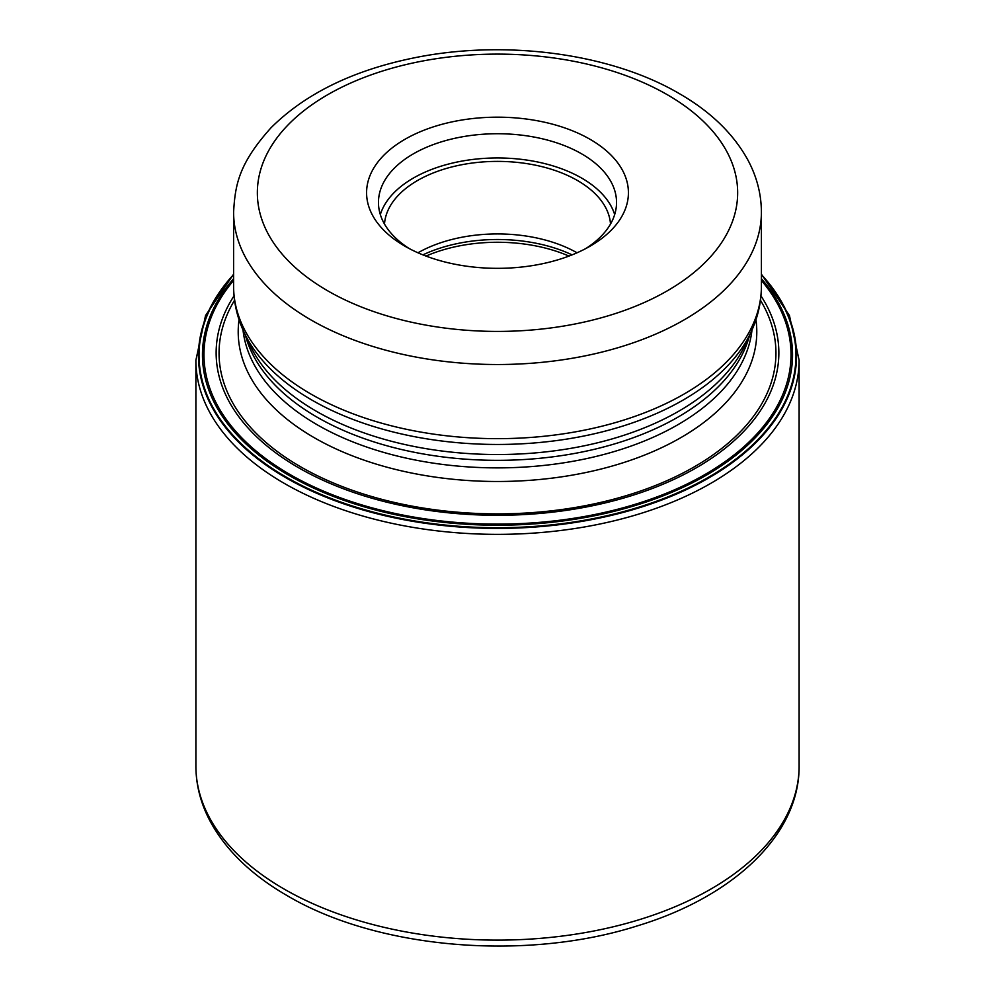 <?xml version="1.0" encoding="UTF-8"?>
<svg xmlns="http://www.w3.org/2000/svg" width="995" height="995" viewBox="0 0 995 995"><rect width="100%" height="100%" fill="white"/><g stroke="black" fill="none" stroke-linecap="round" stroke-linejoin="round"><path stroke-width="1.49" d="M761.399 274.558A299.035 172.645 180 0 1 675.481 494.49A299.035 172.645 180 0 1 286.05 477.836A299.035 172.645 180 0 1 233.601 274.558M760.964 295.851A281.349 162.434 0 0 1 649.797 489.44A281.349 162.434 0 0 1 298.55 467.712A281.349 162.434 180 0 1 234.036 295.851M233.601 274.894A298.475 172.322 180 0 0 286.448 477.252A298.475 172.322 0 0 0 674.734 494.055A298.475 172.322 0 0 0 761.399 274.894M417.975 252.792A113.107 65.297 180 0 1 577.025 252.792M610.507 224.049A113.107 65.297 0 0 0 577.473 180.518A113.107 65.297 0 0 0 456.344 165.867A113.107 65.297 0 0 0 384.493 224.049M380.326 214.572A119.039 68.73 180 0 1 461.854 161.115A119.039 68.73 180 0 1 581.677 178.093A119.039 68.73 180 0 1 614.674 214.572M585.669 248.626A119.039 68.73 0 0 0 616.539 202.458A119.039 68.73 0 0 0 581.677 153.864A119.039 68.73 0 0 0 413.323 153.864A119.039 68.73 0 0 0 378.461 202.458A119.039 68.73 0 0 0 409.331 248.626M404.928 139.312A130.917 75.583 0 0 0 404.928 246.2L404.928 246.2A130.917 75.583 0 0 0 590.072 246.2L590.072 246.2A130.917 75.583 0 0 0 590.072 139.312A130.917 75.583 0 0 0 404.928 139.312M799.109 765.988C799.657 834.892 733.215 896.93 637.223 925.91C525.447 961.543 377.13 948.994 287.182 895.649C250.951 874.717 225.007 849.419 209.36 819.743C200.443 802.405 195.953 784.495 195.891 765.988A301.609 174.125 0 0 0 284.234 889.12A301.609 174.125 0 0 0 612.92 926.867A301.609 174.125 0 0 0 799.109 765.988L799.109 360.227A301.609 174.125 180 0 1 612.92 521.106A301.609 174.125 180 0 1 284.234 483.359A301.609 174.125 180 0 1 195.891 360.227L205.555 315.527L233.601 274.135M234.534 300.266A278.438 160.755 180 0 0 300.614 466.792A278.438 160.755 0 0 0 645.444 489.304A278.438 160.755 0 0 0 760.466 300.266M233.601 280.441A293.537 169.473 180 0 0 289.943 474.478A293.537 169.473 0 0 0 667.881 492.637A293.537 169.473 0 0 0 761.399 280.441M761.399 278.7A295.042 170.344 0 0 1 670.008 493.06A295.042 170.344 0 0 1 288.873 475.324A295.042 170.344 180 0 1 233.601 278.7M755.951 319.731A259.297 149.698 180 0 1 606.378 467.65A259.297 149.698 180 0 1 314.271 437.713A259.297 149.698 180 0 1 314.146 437.638A259.297 149.698 180 0 1 239.049 319.731M568.978 256.076A118.741 68.555 0 0 0 426.022 256.076M422.9 254.869A117.858 68.046 180 0 1 572.1 254.869M327.517 290.702A240.156 138.653 180 0 1 327.765 94.674A240.156 138.653 180 0 1 667.322 94.724A240.156 138.653 180 0 1 667.483 94.811A240.156 138.653 180 0 1 667.235 290.851A240.156 138.653 180 0 1 327.678 290.801A240.156 138.653 180 0 1 327.517 290.702M761.399 212.146A263.899 152.359 180 0 1 598.492 352.914A263.899 152.359 180 0 1 310.888 319.892A263.899 152.359 180 0 1 310.714 319.781A263.899 152.359 180 0 1 233.601 212.146L233.601 286.299A263.899 152.359 0 0 0 310.763 393.958A263.899 152.359 0 0 0 310.888 394.032A263.899 152.359 0 0 0 598.492 427.054A263.899 152.359 0 0 0 761.399 286.299L761.399 212.146C761.312 193.863 756.722 176.339 747.655 159.586C733.116 133.417 710.281 111.403 679.187 93.542C609.811 52.81 502.948 39.128 412.204 58.257C352.143 70.769 305.104 93.928 271.075 127.708C238.974 163.454 235.143 184.572 233.601 212.146M243.875 331.932L249.708 344.581A256.436 148.044 0 0 0 316.174 411.159A256.436 148.044 0 0 0 316.31 411.246A256.436 148.044 0 0 0 564.14 449.441A256.436 148.044 0 0 0 745.292 344.581L751.125 331.932A262.469 151.538 180 0 1 565.62 439.268A262.469 151.538 180 0 1 311.908 400.077A262.469 151.538 180 0 1 311.783 400.002A262.469 151.538 180 0 1 243.875 331.932C237.071 317.218 233.651 302.007 233.601 286.299M749.596 335.24A254.994 147.223 180 0 1 577.137 452.974A254.994 147.223 180 0 1 317.318 417.291A254.994 147.223 180 0 1 317.194 417.216A254.994 147.223 180 0 1 245.404 335.24M243.016 330.041A254.994 147.223 0 0 0 317.194 424.765A254.994 147.223 0 0 0 317.305 424.828A254.994 147.223 0 0 0 587.61 458.384A254.994 147.223 0 0 0 751.984 330.041M799.109 360.227L789.445 315.527L761.399 274.135M195.891 765.988L195.891 360.227M751.125 331.932C757.929 317.218 761.349 302.007 761.399 286.299"/></g></svg>
